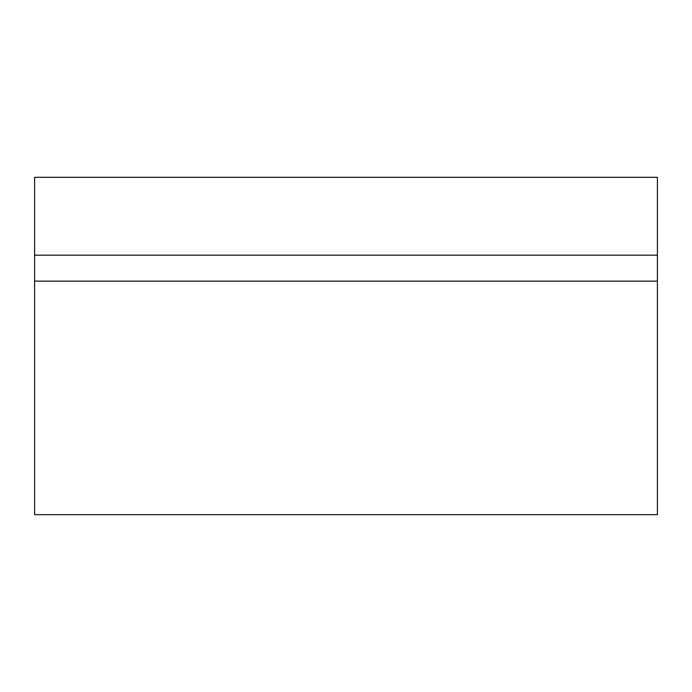 <?xml version="1.0" encoding="UTF-8"?>
<svg xmlns="http://www.w3.org/2000/svg" width="692" height="692" viewBox="0 0 692 692"><rect width="100%" height="100%" fill="white"/><g stroke="black" fill="none" stroke-linecap="round" stroke-linejoin="round"><path stroke-width="1.04" d="M34.6 255.175L34.6 177.325L657.4 177.325L657.4 514.675L34.6 514.675L34.6 255.175L657.4 255.175M657.4 281.125L34.6 281.125"/></g></svg>
